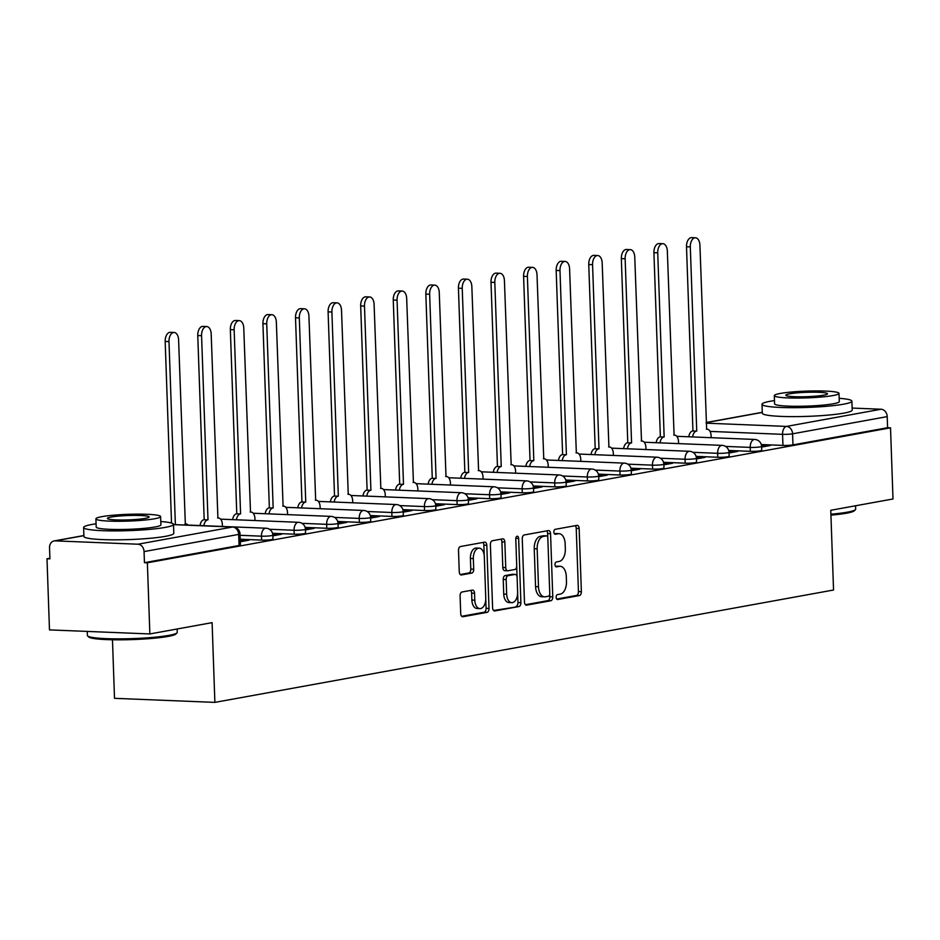 <?xml version="1.0" encoding="UTF-8"?>
<svg xmlns="http://www.w3.org/2000/svg" width="940" height="940" viewBox="0 0 940 940"><rect width="100%" height="100%" fill="white"/><g stroke="black" fill="none" stroke-linecap="round" stroke-linejoin="round"><path stroke-width="1.41" d="M556.139 597.323A2.468 1.433 92.3 0 0 557.467 599.532A2.468 1.433 92.3 0 0 557.655 599.52L579.439 595.561A3.537 2.056 92.3 0 0 581.366 591.683L579.158 528.515A3.537 2.056 92.3 0 0 577.254 525.354A3.537 2.056 92.3 0 0 576.984 525.378L555.211 529.326A2.468 1.433 92.3 0 0 553.86 532.052A2.468 1.433 92.3 0 0 555.188 534.261A2.468 1.433 92.3 0 0 555.376 534.237L558.196 533.732A11.303 6.557 92.3 0 1 559.042 533.673A11.303 6.557 92.3 0 1 565.152 543.766L565.328 549.03A11.303 6.557 92.3 0 1 559.159 561.45L556.351 561.967A2.468 1.433 92.3 0 0 555 564.682A2.468 1.433 92.3 0 0 556.327 566.89A2.468 1.433 92.3 0 0 556.515 566.879L559.335 566.374A11.303 6.557 92.3 0 1 560.181 566.303A11.303 6.557 92.3 0 1 566.291 576.408L566.468 581.672A11.303 6.557 92.3 0 1 560.299 594.092L557.49 594.609A2.468 1.433 92.3 0 0 556.139 597.323M462.022 591.989A3.537 2.056 92.3 0 0 460.095 595.866L460.718 613.597A3.537 2.056 92.3 0 0 462.621 616.746A3.537 2.056 92.3 0 0 462.891 616.734L487.085 612.34A3.537 2.056 92.3 0 0 489.012 608.45L486.803 545.282A3.537 2.056 92.3 0 0 484.899 542.133A3.537 2.056 92.3 0 0 484.629 542.145L460.436 546.539A3.537 2.056 92.3 0 0 458.509 550.417L459.261 571.826A3.537 2.056 92.3 0 0 461.164 574.986A3.537 2.056 92.3 0 0 461.434 574.963L471.786 573.083A3.537 2.056 92.3 0 0 473.713 569.205L473.337 558.595A9.447 5.487 92.3 0 1 479.2 548.161A9.447 5.487 92.3 0 1 484.312 556.597L485.757 598.181A9.447 5.487 92.3 0 1 479.894 608.615A9.447 5.487 92.3 0 1 474.794 600.178L474.547 593.246A3.537 2.056 92.3 0 0 472.644 590.085A3.537 2.056 92.3 0 0 472.373 590.109L462.022 591.989M890.521 427.829L893 498.976L830.76 510.279L833.545 590.014L214.884 702.38L212.099 622.644L149.86 633.948L147.369 562.802L890.521 427.829L887.583 427.712L887.207 416.62L792.584 433.81A7.191 0.752 178 0 1 782.562 434.327L710.053 431.401M524.473 602.011A3.537 2.056 92.3 0 0 526.388 605.172A3.537 2.056 92.3 0 0 526.647 605.149L550.84 600.754A3.537 2.056 92.3 0 0 552.767 596.877L550.558 533.709A3.537 2.056 92.3 0 0 548.654 530.548A3.537 2.056 92.3 0 0 548.384 530.571L524.203 534.966A3.537 2.056 92.3 0 0 522.264 538.843L524.473 602.011M518.962 606.547L494.769 610.941A3.537 2.056 92.3 0 1 494.499 610.965A3.537 2.056 92.3 0 1 492.595 607.804L490.386 544.636A3.537 2.056 92.3 0 1 492.313 540.747L502.665 538.867A3.537 2.056 92.3 0 1 502.935 538.855A3.537 2.056 92.3 0 1 504.839 542.004L505.744 567.631A3.537 2.056 92.3 0 0 507.647 570.78A3.537 2.056 92.3 0 0 507.906 570.768L514.779 569.523A3.537 2.056 92.3 0 0 516.706 565.633L515.778 538.961A2.468 1.433 92.3 0 1 517.306 536.235A2.468 1.433 92.3 0 1 518.645 538.444L520.889 602.669A3.537 2.056 92.3 0 1 518.962 606.547L493.559 610.507M124.303 539.725A28.059 2.938 -2 0 0 133.75 539.395M802.69 416.514A28.059 2.938 -2 0 0 812.148 416.173M149.86 633.948L49.479 629.894L47 558.748L49.902 558.219M112.471 639.776L114.516 698.326L214.884 702.38M147.369 562.802L144.443 562.684L144.055 551.592A7.191 5.805 -100.3 0 0 137.957 544.213L55.143 540.864A7.191 5.805 -100.3 0 0 54.109 540.935A7.191 5.805 -100.3 0 0 49.538 547.773L49.926 558.865L47 558.748M887.583 427.712L792.972 444.89A7.191 0.752 178 0 1 782.938 445.419L761.283 444.538M852.122 408.066L881.097 409.241A7.191 5.805 79.7 0 1 887.207 416.62M729.029 452.998L737.7 451.423L733.306 451.247L733.341 452.211M696.446 458.92L705.118 457.345L700.723 457.169L700.758 458.132M663.863 464.83L672.535 463.255L668.14 463.079L668.175 464.055M631.28 470.752L639.952 469.178L635.558 469.001L635.593 469.965M598.698 476.674L607.369 475.099L602.975 474.923L603.01 475.887M566.115 482.584L574.787 481.01L570.392 480.834L570.427 481.809M533.532 488.506L542.192 486.932L537.809 486.755L537.845 487.719M500.95 494.428L509.609 492.854L505.227 492.678L505.262 493.641M468.367 500.339L477.027 498.764L472.644 498.588L472.679 499.563M435.784 506.261L444.444 504.686L440.061 504.51L440.096 505.473M403.201 512.171L411.861 510.608L407.478 510.42L407.514 511.395M370.619 518.093L379.278 516.518L374.896 516.342L374.931 517.306M338.036 524.015L346.696 522.44L342.313 522.264L342.348 523.228M305.453 529.925L314.113 528.351L309.73 528.174L309.765 529.149M272.87 535.847L281.53 534.273L277.147 534.096L277.183 535.06M240.288 541.769L248.947 540.195L244.564 540.018L244.6 540.982M261.614 540.101L261.473 536.164A7.191 0.752 178 0 0 268.958 535.965A7.191 0.752 178 0 0 272.847 535.154L272.988 539.09A7.191 0.752 -2 0 1 269.099 539.901A7.191 0.752 -2 0 1 261.614 540.101L240.194 539.231M294.197 534.178L294.067 530.254A7.191 0.752 178 0 0 301.54 530.043A7.191 0.752 178 0 0 305.43 529.244L305.571 533.168A7.191 0.752 -2 0 1 301.681 533.979A7.191 0.752 -2 0 1 294.197 534.178L272.541 533.309M326.779 528.268L326.65 524.332A7.191 0.752 178 0 0 334.123 524.132A7.191 0.752 178 0 0 338.012 523.322L338.153 527.258A7.191 0.752 -2 0 1 334.264 528.057A7.191 0.752 -2 0 1 326.779 528.268L305.124 527.387M359.362 522.346L359.233 518.41A7.191 0.752 178 0 0 366.706 518.21A7.191 0.752 178 0 0 370.595 517.399L370.736 521.336A7.191 0.752 -2 0 1 366.847 522.147A7.191 0.752 -2 0 1 359.362 522.346L337.707 521.477M391.945 516.424L391.815 512.5A7.191 0.752 178 0 0 399.288 512.288A7.191 0.752 178 0 0 403.178 511.489L403.319 515.414A7.191 0.752 -2 0 1 399.43 516.225A7.191 0.752 -2 0 1 391.945 516.424L370.289 515.555M424.528 510.514L424.398 506.578A7.191 0.752 178 0 0 431.871 506.378A7.191 0.752 178 0 0 435.761 505.567L435.902 509.504A7.191 0.752 -2 0 1 432.012 510.314A7.191 0.752 -2 0 1 424.528 510.514L402.872 509.633M457.11 504.592L456.981 500.656A7.191 0.752 178 0 0 464.454 500.456A7.191 0.752 178 0 0 468.343 499.645L468.484 503.582A7.191 0.752 -2 0 1 464.595 504.392A7.191 0.752 -2 0 1 457.11 504.592L435.455 503.723M489.693 498.67L489.564 494.746A7.191 0.752 178 0 0 497.037 494.546A7.191 0.752 178 0 0 500.926 493.735L501.067 497.671A7.191 0.752 -2 0 1 497.178 498.47A7.191 0.752 -2 0 1 489.693 498.67L468.038 497.801M522.276 492.76L522.147 488.824A7.191 0.752 178 0 0 529.62 488.624A7.191 0.752 178 0 0 533.509 487.813L533.65 491.749A7.191 0.752 -2 0 1 529.761 492.56A7.191 0.752 -2 0 1 522.276 492.76L500.621 491.879M554.859 486.838L554.729 482.902A7.191 0.752 178 0 0 562.202 482.702A7.191 0.752 178 0 0 566.091 481.903L566.232 485.827A7.191 0.752 -2 0 1 562.343 486.638A7.191 0.752 -2 0 1 554.859 486.838L533.203 485.968M587.441 480.928L587.312 476.991A7.191 0.752 178 0 0 594.785 476.791A7.191 0.752 178 0 0 598.674 475.981L598.815 479.917A7.191 0.752 -2 0 1 594.926 480.716A7.191 0.752 -2 0 1 587.441 480.928L565.786 480.046M620.024 475.005L619.895 471.069A7.191 0.752 178 0 0 627.368 470.87A7.191 0.752 178 0 0 631.257 470.059L631.398 473.995A7.191 0.752 -2 0 1 627.509 474.806A7.191 0.752 -2 0 1 620.024 475.005L598.369 474.124M652.607 469.084L652.477 465.159A7.191 0.752 178 0 0 659.951 464.947A7.191 0.752 178 0 0 663.84 464.149L663.981 468.073A7.191 0.752 -2 0 1 660.091 468.884A7.191 0.752 -2 0 1 652.607 469.084L630.952 468.214M685.19 463.173L685.06 459.237A7.191 0.752 178 0 0 692.533 459.037A7.191 0.752 178 0 0 696.423 458.227L696.564 462.163A7.191 0.752 -2 0 1 692.674 462.962A7.191 0.752 -2 0 1 685.19 463.173L663.534 462.292M717.772 457.251L717.643 453.315A7.191 0.752 178 0 0 725.116 453.115A7.191 0.752 178 0 0 729.005 452.305L729.146 456.241A7.191 0.752 -2 0 1 725.257 457.052A7.191 0.752 -2 0 1 717.772 457.251L696.117 456.382M750.355 451.329L750.226 447.405A7.191 0.752 178 0 0 757.699 447.193A7.191 0.752 178 0 0 761.588 446.394L761.729 450.319A7.191 0.752 -2 0 1 757.84 451.13A7.191 0.752 -2 0 1 750.355 451.329L728.7 450.46M761.611 447.076L770.283 445.501L765.889 445.325L765.924 446.3M765.889 445.325L761.576 446.112M144.443 562.684L239.066 545.494A7.191 0.752 -2 0 0 240.405 545.012L240.017 533.92A7.191 0.752 178 0 1 238.678 534.413L144.055 551.592M733.306 451.247L728.993 452.034M700.723 457.169L696.411 457.945M668.14 463.079L663.828 463.866M635.558 469.001L631.245 469.788M602.975 474.923L598.663 475.699M570.392 480.834L566.08 481.621M537.809 486.755L533.497 487.543M505.227 492.678L500.914 493.453M472.644 498.588L468.332 499.375M440.061 504.51L435.749 505.285M407.478 510.42L403.166 511.207M374.896 516.342L370.583 517.129M342.313 522.264L338.001 523.039M309.73 528.174L305.418 528.962M277.147 534.096L272.835 534.884M244.564 540.018L240.252 540.794M560.181 566.303L557.255 566.186A11.303 6.557 92.3 0 0 556.41 566.256L559.335 566.374M555.528 566.409L556.41 566.256M559.042 533.673L556.116 533.556A11.303 6.557 92.3 0 0 555.27 533.615L558.196 533.732M554.389 533.767L555.27 533.615M556.668 599.05L576.514 595.443A3.537 2.056 92.3 0 0 578.441 591.566L576.232 528.386A3.537 2.056 92.3 0 0 575.268 525.683M547.773 537.562L547.632 533.591A3.537 2.056 92.3 0 0 546.669 530.877M525.437 604.726L547.914 600.637A3.537 2.056 92.3 0 0 549.841 596.759L549.747 594.068M548.408 596.254A2.468 1.433 92.3 0 0 549.759 593.539L547.832 538.091A2.468 1.433 92.3 0 0 546.493 535.882A2.468 1.433 92.3 0 0 546.304 535.894L543.332 536.435A11.303 6.557 92.3 0 0 537.163 548.854L538.491 586.76A11.303 6.557 92.3 0 0 544.589 596.853A11.303 6.557 92.3 0 0 545.435 596.794L548.408 596.254M543.743 535.788A2.468 1.433 92.3 0 0 543.567 535.753A2.468 1.433 92.3 0 0 543.379 535.777L546.304 535.894M544.589 596.853L541.663 596.736A11.303 6.557 92.3 0 1 535.565 586.63L534.237 548.737A11.303 6.557 92.3 0 1 540.406 536.317L543.379 535.777M507.389 570.745L504.98 570.651A3.537 2.056 92.3 0 1 504.721 570.662A3.537 2.056 92.3 0 1 502.806 567.513L501.913 541.887A3.537 2.056 92.3 0 0 500.95 539.184M516.695 566.279L517.071 576.937M517.635 593.258L517.964 602.552L520.889 602.669M506.672 594.209A9.447 5.487 92.3 0 0 511.771 602.658A9.447 5.487 92.3 0 0 517.635 592.223L517.118 577.571A3.537 2.056 92.3 0 0 515.214 574.411A3.537 2.056 92.3 0 0 514.956 574.434L508.082 575.68A3.537 2.056 92.3 0 0 506.155 579.557L506.672 594.209L503.734 594.092A9.447 5.487 92.3 0 0 508.846 602.54L511.771 602.658M512.547 574.328A3.537 2.056 92.3 0 0 512.288 574.293A3.537 2.056 92.3 0 0 512.03 574.317L514.956 574.434M503.734 594.092L503.229 579.439A3.537 2.056 92.3 0 1 505.156 575.562L512.03 574.317M516.037 606.429A3.537 2.056 92.3 0 0 517.964 602.552M479.894 608.615L476.968 608.497A9.447 5.487 92.3 0 1 471.868 600.061L471.622 593.128A3.537 2.056 92.3 0 0 470.658 590.426M479.2 548.161L476.274 548.032A9.447 5.487 92.3 0 0 470.411 558.466L473.337 558.595M460.224 574.54L468.86 572.965A3.537 2.056 92.3 0 0 470.787 569.088L470.411 558.466M484.241 555.563L483.877 545.165A3.537 2.056 92.3 0 0 482.913 542.462M461.681 616.299L484.159 612.222A3.537 2.056 92.3 0 0 486.086 608.333L485.769 599.226M688.797 436.795A7.191 4.183 -87.7 0 1 692.627 430.955L696.434 431.108A7.191 4.183 92.3 0 0 692.604 436.947M711.169 437.699L711.087 435.643A7.191 4.183 92.3 0 0 707.209 429.216A7.191 4.183 92.3 0 0 706.668 429.251L699.924 245.175A8.272 4.806 92.3 0 0 695.447 237.773A8.272 4.806 92.3 0 0 690.312 246.915L696.74 431.049M692.945 430.896L686.505 246.762A8.272 4.806 -87.7 0 1 691.652 237.62L695.447 237.773M656.214 442.705A7.191 4.183 -87.7 0 1 660.045 436.877L663.852 437.03A7.191 4.183 92.3 0 0 660.021 442.858M678.586 443.61L678.504 441.565A7.191 4.183 92.3 0 0 674.626 435.126A7.191 4.183 92.3 0 0 674.086 435.173L667.341 251.086A8.272 4.806 92.3 0 0 662.865 243.695A8.272 4.806 92.3 0 0 657.73 252.837L664.157 436.971M660.362 436.818L653.923 252.684A8.272 4.806 -87.7 0 1 659.069 243.542L662.865 243.695M623.631 448.627A7.191 4.183 -87.7 0 1 627.462 442.787L631.269 442.94A7.191 4.183 92.3 0 0 627.438 448.78M646.003 449.531L645.921 447.475A7.191 4.183 92.3 0 0 642.043 441.048A7.191 4.183 92.3 0 0 641.503 441.083L634.759 257.008A8.272 4.806 92.3 0 0 630.282 249.617A8.272 4.806 92.3 0 0 625.147 258.759L631.574 442.893M627.779 442.728L621.34 258.594A8.272 4.806 -87.7 0 1 626.486 249.464L630.282 249.617M830.901 514.215A44.967 4.712 -2 0 0 847.293 512.171A44.967 4.712 -2 0 0 855.423 509.633L854.389 510.726A43.886 4.606 178 0 1 846.458 513.216A43.886 4.606 178 0 1 830.925 515.155M774.478 400.581A44.967 4.712 -2 0 0 770.365 401.239A44.967 4.712 -2 0 0 761.999 404.294A44.967 4.712 -2 0 0 793.313 407.69A44.967 4.712 -2 0 0 843.521 404.2A44.967 4.712 -2 0 0 851.887 401.145A44.967 4.712 -2 0 0 839.185 398.313M761.999 404.294L762.317 413.224A44.967 4.712 -2 0 0 793.63 416.62A44.967 4.712 -2 0 0 843.838 413.13A44.967 4.712 -2 0 0 852.192 410.087L851.887 401.145M839.009 393.366L839.303 401.591A32.371 3.396 178 0 1 833.275 403.789A32.371 3.396 178 0 1 797.132 406.291A32.371 3.396 178 0 1 774.584 403.848L774.302 395.623A32.371 3.396 -2 0 0 796.838 398.066A32.371 3.396 -2 0 0 832.993 395.564A32.371 3.396 -2 0 0 839.009 393.366A32.371 3.396 -2 0 0 816.472 390.923A32.371 3.396 -2 0 0 780.318 393.437A32.371 3.396 -2 0 0 774.302 395.623M823.628 395.176A20.868 2.186 -2 0 0 827.505 393.766A20.868 2.186 -2 0 0 812.982 392.191A20.868 2.186 -2 0 0 789.682 393.813A20.868 2.186 -2 0 0 785.805 395.223A20.868 2.186 -2 0 0 800.328 396.798A20.868 2.186 -2 0 0 823.628 395.176M855.423 509.633A44.967 4.712 -2 0 0 855.659 509.128L855.541 505.779M177.025 632.843L175.992 633.948A43.886 4.606 178 0 1 168.06 636.427A43.886 4.606 178 0 1 121.284 639.823A43.886 4.606 178 0 1 88.76 636.991L87.643 635.969A44.967 4.712 -2 0 0 120.966 638.859A44.967 4.712 -2 0 0 168.895 635.381A44.967 4.712 -2 0 0 177.025 632.843A44.967 4.712 -2 0 0 177.261 632.338L177.143 628.989M87.244 631.422L87.385 635.475A44.967 4.712 -2 0 0 87.643 635.969M96.08 523.792A44.967 4.712 -2 0 0 91.967 524.449A44.967 4.712 -2 0 0 83.613 527.505A44.967 4.712 -2 0 0 114.915 530.9A44.967 4.712 -2 0 0 165.135 527.411A44.967 4.712 -2 0 0 173.489 524.356A44.967 4.712 -2 0 0 160.787 521.536M83.613 527.505L83.919 536.435A44.967 4.712 -2 0 0 115.232 539.83A44.967 4.712 -2 0 0 165.44 536.341A44.967 4.712 -2 0 0 173.806 533.297L173.489 524.356M160.623 516.577L160.905 524.802A32.371 3.396 178 0 1 154.888 526.999A32.371 3.396 178 0 1 118.734 529.502A32.371 3.396 178 0 1 96.197 527.058L95.904 518.833A32.371 3.396 -2 0 0 118.452 521.277A32.371 3.396 -2 0 0 154.595 518.774A32.371 3.396 -2 0 0 160.623 516.577A32.371 3.396 -2 0 0 138.074 514.133A32.371 3.396 -2 0 0 101.919 516.648A32.371 3.396 -2 0 0 95.904 518.833M145.23 518.387A20.868 2.186 -2 0 0 149.119 516.976A20.868 2.186 -2 0 0 134.585 515.402A20.868 2.186 -2 0 0 111.284 517.024A20.868 2.186 -2 0 0 107.407 518.434A20.868 2.186 -2 0 0 121.942 520.008A20.868 2.186 -2 0 0 145.23 518.387M591.048 454.549A7.191 4.183 -87.7 0 1 594.879 448.709L598.686 448.862A7.191 4.183 92.3 0 0 594.856 454.702M613.42 455.454L613.338 453.397A7.191 4.183 92.3 0 0 609.461 446.97A7.191 4.183 92.3 0 0 608.92 447.005L602.176 262.93A8.272 4.806 92.3 0 0 597.699 255.527A8.272 4.806 92.3 0 0 592.564 264.669L598.991 448.803M595.196 448.65L588.757 264.516A8.272 4.806 -87.7 0 1 593.904 255.375L597.699 255.527M558.466 460.459A7.191 4.183 -87.7 0 1 562.296 454.631L566.103 454.784A7.191 4.183 92.3 0 0 562.273 460.612M580.838 461.364L580.755 459.308A7.191 4.183 92.3 0 0 576.878 452.88A7.191 4.183 92.3 0 0 576.337 452.916L569.593 268.84A8.272 4.806 92.3 0 0 565.116 261.449A8.272 4.806 92.3 0 0 559.981 270.591L566.409 454.725M562.614 454.572L556.174 270.438A8.272 4.806 -87.7 0 1 561.321 261.296L565.116 261.449M525.883 466.381A7.191 4.183 -87.7 0 1 529.714 460.541L533.52 460.694A7.191 4.183 92.3 0 0 529.69 466.534M548.255 467.286L548.173 465.23A7.191 4.183 92.3 0 0 544.295 458.802A7.191 4.183 92.3 0 0 543.755 458.838L537.01 274.762A8.272 4.806 92.3 0 0 532.534 267.371A8.272 4.806 92.3 0 0 527.399 276.501L533.826 460.635M530.031 460.483L523.592 276.348A8.272 4.806 -87.7 0 1 528.738 267.207L532.534 267.371M493.3 472.303A7.191 4.183 -87.7 0 1 497.131 466.463L500.938 466.616A7.191 4.183 92.3 0 0 497.107 472.456M515.661 473.196L515.59 471.152A7.191 4.183 92.3 0 0 511.713 464.713A7.191 4.183 92.3 0 0 511.172 464.76L504.428 280.684A8.272 4.806 92.3 0 0 499.951 273.282A8.272 4.806 92.3 0 0 494.816 282.423L501.243 466.557M497.448 466.405L491.009 282.27A8.272 4.806 -87.7 0 1 496.156 273.129L499.951 273.282M460.718 478.213A7.191 4.183 -87.7 0 1 464.548 472.373L468.355 472.538A7.191 4.183 92.3 0 0 464.524 478.366M483.078 479.118L483.007 477.062A7.191 4.183 92.3 0 0 479.13 470.635A7.191 4.183 92.3 0 0 478.589 470.67L471.845 286.594A8.272 4.806 92.3 0 0 467.368 279.204A8.272 4.806 92.3 0 0 462.233 288.345L468.661 472.479M464.853 472.327L458.426 288.192A8.272 4.806 -87.7 0 1 463.573 279.051L467.368 279.204M428.135 484.135A7.191 4.183 -87.7 0 1 431.965 478.296L435.772 478.448A7.191 4.183 92.3 0 0 431.942 484.288M450.495 485.04L450.424 482.984A7.191 4.183 92.3 0 0 446.547 476.556A7.191 4.183 92.3 0 0 446.007 476.592L439.262 292.516A8.272 4.806 92.3 0 0 434.785 285.114A8.272 4.806 92.3 0 0 429.651 294.255L436.078 478.389M432.271 478.237L425.844 294.103A8.272 4.806 -87.7 0 1 430.978 284.961L434.785 285.114M395.552 490.046A7.191 4.183 -87.7 0 1 399.382 484.218L403.19 484.37A7.191 4.183 92.3 0 0 399.359 490.21M417.912 490.95L417.842 488.906A7.191 4.183 92.3 0 0 413.964 482.467A7.191 4.183 92.3 0 0 413.424 482.514L406.679 298.426A8.272 4.806 92.3 0 0 402.203 291.036A8.272 4.806 92.3 0 0 397.068 300.177L403.495 484.312M399.688 484.159L393.261 300.024A8.272 4.806 -87.7 0 1 398.396 290.883L402.203 291.036M362.969 495.968A7.191 4.183 -87.7 0 1 366.8 490.128L370.607 490.281A7.191 4.183 92.3 0 0 366.776 496.12M385.329 496.872L385.259 494.816A7.191 4.183 92.3 0 0 381.382 488.389A7.191 4.183 92.3 0 0 380.841 488.424L374.096 304.349A8.272 4.806 92.3 0 0 369.62 296.958A8.272 4.806 92.3 0 0 364.485 306.099L370.912 490.234M367.105 490.081L360.678 305.947A8.272 4.806 -87.7 0 1 365.813 296.805L369.62 296.958M330.387 501.889A7.191 4.183 -87.7 0 1 334.217 496.05L338.024 496.203A7.191 4.183 92.3 0 0 334.194 502.042M352.747 502.794L352.676 500.738A7.191 4.183 92.3 0 0 348.799 494.311A7.191 4.183 92.3 0 0 348.258 494.346L341.514 310.271A8.272 4.806 92.3 0 0 337.037 302.868A8.272 4.806 92.3 0 0 331.902 312.01L338.329 496.144M334.522 495.991L328.095 311.857A8.272 4.806 -87.7 0 1 333.23 302.715L337.037 302.868M297.804 507.8A7.191 4.183 -87.7 0 1 301.634 501.972L305.441 502.125A7.191 4.183 92.3 0 0 301.611 507.953M320.164 508.704L320.094 506.66A7.191 4.183 92.3 0 0 316.204 500.221A7.191 4.183 92.3 0 0 315.676 500.268L308.931 316.181A8.272 4.806 92.3 0 0 304.454 308.79A8.272 4.806 92.3 0 0 299.32 317.931L305.747 502.066M301.94 501.913L295.512 317.779A8.272 4.806 -87.7 0 1 300.647 308.637L304.454 308.79M265.221 513.722A7.191 4.183 -87.7 0 1 269.051 507.882L272.847 508.035A7.191 4.183 92.3 0 0 269.028 513.875M287.581 514.627L287.511 512.57A7.191 4.183 92.3 0 0 283.622 506.143A7.191 4.183 92.3 0 0 283.093 506.178L276.348 322.103A8.272 4.806 92.3 0 0 271.872 314.712A8.272 4.806 92.3 0 0 266.737 323.853L273.164 507.988M269.357 507.823L262.93 323.689A8.272 4.806 -87.7 0 1 268.065 314.559L271.872 314.712M232.638 519.644A7.191 4.183 -87.7 0 1 236.469 513.804L240.264 513.957A7.191 4.183 92.3 0 0 236.445 519.797M254.999 520.548L254.928 518.492A7.191 4.183 92.3 0 0 251.039 512.065A7.191 4.183 92.3 0 0 250.498 512.1L243.766 328.025A8.272 4.806 92.3 0 0 239.289 320.622A8.272 4.806 92.3 0 0 234.154 329.764L240.581 513.898M236.774 513.745L230.347 329.611A8.272 4.806 -87.7 0 1 235.482 320.47L239.289 320.622M200.055 525.554A7.191 4.183 -87.7 0 1 203.886 519.726L207.681 519.879A7.191 4.183 92.3 0 0 203.863 525.707M222.416 526.459L222.345 524.403A7.191 4.183 92.3 0 0 218.456 517.975A7.191 4.183 92.3 0 0 217.916 518.01L211.183 333.935A8.272 4.806 92.3 0 0 206.706 326.544A8.272 4.806 92.3 0 0 201.571 335.686L207.999 519.82M204.192 519.667L197.764 335.533A8.272 4.806 -87.7 0 1 202.899 326.392L206.706 326.544M188.118 525.166A7.191 4.183 92.3 0 0 185.873 523.897A7.191 4.183 92.3 0 0 185.333 523.933L178.6 339.857A8.272 4.806 92.3 0 0 174.123 332.466A8.272 4.806 92.3 0 0 168.988 341.596L175.38 524.649M171.526 523.063L165.182 341.443A8.272 4.806 -87.7 0 1 170.316 332.313L174.123 332.466M137.957 544.213L232.568 527.023L173.501 524.638M83.895 535.647L55.143 540.864M782.938 445.419L782.562 434.327A7.191 4.183 92.3 0 1 786.486 426.419L881.097 409.241M706.14 423.176L786.486 426.419A7.191 5.805 79.7 0 1 792.584 433.81L792.972 444.89M762.281 412.425L706.116 422.636M272.847 535.154A7.191 7.191 0 0 0 265.95 528.221A7.191 4.183 -87.7 0 0 265.409 528.256A7.191 4.183 -87.7 0 0 261.473 536.164L240.064 535.307M305.43 529.244A7.191 7.191 0 0 0 298.532 522.299A7.191 4.183 -87.7 0 0 297.992 522.335A7.191 4.183 -87.7 0 0 294.067 530.254L269.38 529.255M338.012 523.322A7.191 7.191 0 0 0 331.115 516.389A7.191 4.183 -87.7 0 0 330.575 516.424A7.191 4.183 -87.7 0 0 326.65 524.332L301.963 523.333M370.595 517.399A7.191 7.191 0 0 0 363.698 510.467A7.191 4.183 -87.7 0 0 363.157 510.502A7.191 4.183 -87.7 0 0 359.233 518.41L334.546 517.411M403.178 511.489A7.191 7.191 0 0 0 396.281 504.545A7.191 4.183 -87.7 0 0 395.74 504.592A7.191 4.183 -87.7 0 0 391.815 512.5L367.129 511.501M435.761 505.567A7.191 7.191 0 0 0 428.863 498.635A7.191 4.183 -87.7 0 0 428.323 498.67A7.191 4.183 -87.7 0 0 424.398 506.578L399.712 505.579M468.343 499.645A7.191 7.191 0 0 0 461.446 492.713A7.191 4.183 -87.7 0 0 460.906 492.748A7.191 4.183 -87.7 0 0 456.981 500.656L432.294 499.669M500.926 493.735A7.191 7.191 0 0 0 494.029 486.791A7.191 4.183 -87.7 0 0 493.488 486.838A7.191 4.183 -87.7 0 0 489.564 494.746L464.877 493.747M533.509 487.813A7.191 7.191 0 0 0 526.611 480.88A7.191 4.183 -87.7 0 0 526.071 480.916A7.191 4.183 -87.7 0 0 522.147 488.824L497.46 487.825M566.091 481.903A7.191 7.191 0 0 0 559.194 474.959A7.191 4.183 -87.7 0 0 558.654 474.994A7.191 4.183 -87.7 0 0 554.729 482.902L530.043 481.914M598.674 475.981A7.191 7.191 0 0 0 591.777 469.037A7.191 4.183 -87.7 0 0 591.236 469.084A7.191 4.183 -87.7 0 0 587.312 476.991L562.625 475.993M631.257 470.059A7.191 7.191 0 0 0 624.36 463.126A7.191 4.183 -87.7 0 0 623.819 463.162A7.191 4.183 -87.7 0 0 619.895 471.069L595.208 470.071M663.84 464.149A7.191 7.191 0 0 0 656.942 457.204A7.191 4.183 -87.7 0 0 656.402 457.24A7.191 4.183 -87.7 0 0 652.477 465.159L627.791 464.16M696.423 458.227A7.191 7.191 0 0 0 689.525 451.294A7.191 4.183 -87.7 0 0 688.985 451.329A7.191 4.183 -87.7 0 0 685.06 459.237L660.374 458.238M729.005 452.305A7.191 7.191 0 0 0 722.108 445.372A7.191 4.183 -87.7 0 0 721.568 445.407A7.191 4.183 -87.7 0 0 717.643 453.315L692.956 452.316M761.588 446.394A7.191 7.191 0 0 0 754.691 439.45A7.191 4.183 -87.7 0 0 754.15 439.485A7.191 4.183 -87.7 0 0 750.226 447.405L725.539 446.406M239.066 545.494L238.678 534.413A7.191 5.805 79.7 0 0 232.568 527.023A7.191 4.183 -87.7 0 1 233.108 526.988L173.501 524.579M576.232 528.386L579.158 528.515M578.441 591.566L581.366 591.683M576.514 595.443L579.439 595.561M547.632 533.591L550.558 533.709M549.841 596.759L552.767 596.877M547.914 600.637L550.84 600.754M540.406 536.317L543.332 536.435M534.237 548.737L537.163 548.854M535.565 586.63L538.491 586.76M501.913 541.887L504.839 542.004M502.806 567.513L505.744 567.631M515.802 538.326L518.645 538.444M505.156 575.562L508.082 575.68M503.229 579.439L506.155 579.557M471.622 593.128L474.547 593.246M471.868 600.061L474.794 600.178M470.787 569.088L473.713 569.205M468.86 572.965L471.786 573.083M483.877 545.165L486.803 545.282M486.086 608.333L489.012 608.45M484.159 612.222L487.085 612.34M692.627 430.955L696.434 431.108M686.505 246.762L690.312 246.915M660.045 436.877L663.852 437.03M653.923 252.684L657.73 252.837M627.462 442.787L631.269 442.94M621.34 258.594L625.147 258.759M594.879 448.709L598.686 448.862M588.757 264.516L592.564 264.669M562.296 454.631L566.103 454.784M556.174 270.438L559.981 270.591M529.714 460.541L533.52 460.694M523.592 276.348L527.399 276.501M497.131 466.463L500.938 466.616M491.009 282.27L494.816 282.423M464.548 472.373L468.355 472.538M458.426 288.192L462.233 288.345M431.965 478.296L435.772 478.448M425.844 294.103L429.651 294.255M399.382 484.218L403.19 484.37M393.261 300.024L397.068 300.177M366.8 490.128L370.607 490.281M360.678 305.947L364.485 306.099M334.217 496.05L338.024 496.203M328.095 311.857L331.902 312.01M301.634 501.972L305.441 502.125M295.512 317.779L299.32 317.931M269.051 507.882L272.847 508.035M262.93 323.689L266.737 323.853M236.469 513.804L240.264 513.957M230.347 329.611L234.154 329.764M203.886 519.726L207.681 519.879M197.764 335.533L201.571 335.686M165.182 341.443L168.988 341.596M676.788 436.301L754.691 439.45M644.206 442.223L722.108 445.372M611.623 448.145L689.525 451.294M579.04 454.055L656.942 457.204M546.457 459.977L624.36 463.126M513.875 465.899L591.777 469.037M481.292 471.81L559.194 474.959M448.709 477.731L526.611 480.88M416.126 483.654L494.029 486.791M383.544 489.564L461.446 492.713M350.961 495.486L428.863 498.635M318.378 501.396L396.281 504.545M285.795 507.318L363.698 510.467M253.213 513.24L331.115 516.389M220.63 519.15L298.532 522.299M188.047 525.072L265.95 528.221M240.017 533.92A7.191 7.191 0 0 0 233.108 526.988M83.895 535.53L54.109 540.935M762.281 412.319L706.116 422.518M543.567 535.753L546.493 535.882M504.721 570.662L507.647 570.78M512.288 574.293L515.214 574.411M706.351 429.18L707.209 429.216M673.769 435.091L674.626 435.126M641.186 441.013L642.043 441.048M608.603 446.935L609.461 446.97M576.02 452.845L576.878 452.88M543.438 458.767L544.295 458.802M510.855 464.689L511.713 464.713M478.272 470.599L479.13 470.635M445.689 476.521L446.547 476.556M413.106 482.431L413.964 482.467M380.524 488.353L381.382 488.389M347.929 494.276L348.799 494.311M315.346 500.186L316.204 500.221M282.764 506.108L283.622 506.143M250.181 512.03L251.039 512.065M217.598 517.94L218.456 517.975M185.016 523.862L185.873 523.897"/></g></svg>
